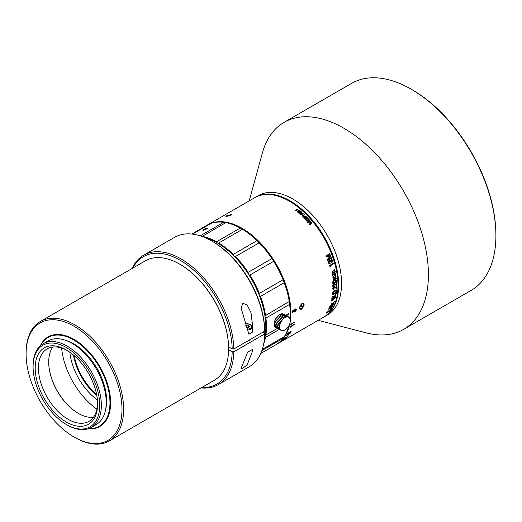 <?xml version="1.0" encoding="UTF-8"?>
<svg xmlns="http://www.w3.org/2000/svg" width="522" height="522" viewBox="0 0 522 522"><rect width="100%" height="100%" fill="white"/><g stroke="black" fill="none" stroke-linecap="round" stroke-linejoin="round"><path stroke-width="0.78" d="M288.516 332.892A68.956 39.816 60 0 0 288.705 332.553L287.224 333.904L287.413 334.224L288.94 333.493L290.454 332.475L291.23 331.216L289.338 332.299L288.79 333.388L287.687 333.826L288.392 332.755M301.638 303.85L299.628 307.699C299.745 309.22 300.489 309.657 301.853 309.004L304.182 305.076C304.019 303.536 303.243 303.08 301.853 303.713L301.742 303.778M295.961 310.694L296.3 309.618L295.961 308.913L295.074 309.076L294.108 310.244L293.253 310.244L292.49 311.001L292.203 311.986L292.49 312.619L294.108 311.503L295.074 311.543L295.961 310.694L295.798 308.822M292.327 312.521L293.945 311.406L294.499 311.738L295.798 310.597M276.242 344.527A68.956 39.816 -120 0 0 276.569 344.337A68.956 39.816 -120 0 0 289.873 323.412M290.31 320.821A68.956 39.816 -120 0 0 290.852 312.769A68.956 39.816 -120 0 0 260.752 243.369A68.956 39.816 -120 0 0 207.612 224.897A68.956 39.816 -120 0 0 207.286 225.086M207.612 224.897L254.762 197.675A68.956 39.816 60 0 1 289.24 201.094A68.956 39.816 60 0 1 338.002 285.547L338.002 285.547A68.956 39.816 60 0 1 323.718 317.115L276.569 344.337M335.763 287.472L335.248 287.028L336.201 287.446A68.956 39.816 60 0 0 336.194 285.482L336.697 285.195A68.956 39.816 60 0 1 336.703 286.297A68.956 39.816 60 0 1 336.69 287.687L335.639 288.033L334.87 287.576L335.639 288.033L336.69 287.687M335.483 287.942L334.191 287.1L334.87 287.576L333.721 287.224L333.186 288.405L333.878 287.315M333.421 288.796L333.186 288.405L333.421 288.796L334.139 288.581A68.956 39.816 60 0 1 334.132 289.077L333.049 289.377L332.69 288.614L333.865 286.819L335.248 287.028L334.622 286.617M332.958 289.345L334.132 289.077M294.806 322.309L291.857 323.784L294.806 322.309A68.956 39.816 60 0 0 294.904 321.885L290.982 324.149A68.956 39.816 60 0 1 290.904 324.482L291.452 324.638M292.013 323.914A68.956 39.816 60 0 1 291.831 324.645M290.741 324.345L291.23 324.273L291.413 324.886M294.147 324.71L291.198 326.178L294.147 324.71A68.956 39.816 60 0 0 294.264 324.306L290.343 326.57A68.956 39.816 60 0 1 290.245 326.889L290.767 326.994M291.354 326.322A68.956 39.816 60 0 1 291.132 327.02M290.088 326.746L290.565 326.661L290.721 327.255M287.113 335.059L290.01 333.584A68.956 39.816 60 0 0 290.219 333.264L286.291 335.535A68.956 39.816 60 0 1 286.128 335.776L286.708 335.555L286.434 335.966M287.217 335.189A68.956 39.816 60 0 1 286.852 335.724M284.203 338.68L284.823 338.373A68.956 39.816 60 0 1 284.575 338.634L284.51 338.543M284.144 338.419L287.087 337.205A68.956 39.816 60 0 0 288.307 335.848L287.811 336.135A68.956 39.816 60 0 1 286.859 337.212L285.482 337.48L283.727 338.824L284.575 338.634M286.532 337.342L286.128 337.173M285.56 337.434L286.167 337.675L285.521 337.375M282.722 340.155L283.335 339.835A68.956 39.816 60 0 1 283.068 340.07L283.028 340.011M282.702 339.946L285.58 338.641A68.956 39.816 60 0 0 286.885 337.408L286.389 337.695A68.956 39.816 60 0 1 285.364 338.674L284.059 339.039L282.265 340.324L283.068 340.07M285.051 338.811L284.699 338.719M284.144 338.993L284.673 339.117L284.236 338.922M329.415 311.366L330.322 310.068L328.88 310.747L326.367 313.122L329.284 311.295M330.322 310.068L329.956 310.623M331.477 308.639A68.956 39.816 60 0 1 331.235 309.057L330.596 309.422A68.956 39.816 -120 0 0 330.844 309.011L331.477 308.639M331.437 307.497A68.956 39.816 60 0 1 330.778 308.73L328.475 309.2A68.956 39.816 -120 0 0 328.651 308.854L331.163 307.406A68.956 39.816 -120 0 0 331.366 306.982L331.809 306.721A68.956 39.816 60 0 1 331.607 307.151L332.573 306.59A68.956 39.816 60 0 1 332.403 306.936L331.255 307.393L332.403 306.936M331.137 306.884L332.638 305.827L333.336 304.333L331.444 305.416L330.974 306.727L329.852 307.099L330.641 306.042A68.956 39.816 60 0 0 330.798 305.638L329.369 307.125L329.597 307.569L331.137 306.884L333.271 304.704L333.16 304.235M329.369 307.125L329.597 307.569L330.961 306.779M330.824 306.283L330.798 306.623M333.271 304.704L333.336 304.333M334.4 302.062A68.956 39.816 60 0 0 334.569 301.546L332.749 303.269L331.587 303.308A68.956 39.816 -120 0 1 331.424 303.811L332.279 303.739L331.072 304.841A68.956 39.816 -120 0 1 330.889 305.337L332.612 303.739L333.839 303.66A68.956 39.816 60 0 0 334.015 303.178L333.088 303.269L334.23 301.964A68.728 39.679 -120 0 0 334.276 301.82M331.679 299.21L334.752 298.101L331.385 300.607A68.956 39.816 -120 0 1 331.274 301.096L335.535 297.873A68.956 39.816 60 0 0 335.639 297.396L332.488 298.538L335.927 295.85A68.956 39.816 60 0 0 336.011 295.361L332.083 296.796A68.956 39.816 -120 0 1 332.005 297.312L335.163 296.078L331.77 298.728A68.956 39.816 -120 0 1 331.679 299.21M336.285 293.416L335.646 293.788A68.956 39.816 -120 0 1 335.581 294.304L336.22 293.938A68.956 39.816 60 0 0 336.285 293.416M332.318 294.917L336.383 292.568A68.956 39.816 60 0 0 336.501 291.315L336.318 290.48L334.53 290.819L333.056 292.072L332.455 293.436A68.956 39.816 -120 0 1 332.318 294.917M336.188 290.408L335.633 290.369M336.67 288.346L336.031 288.718A68.956 39.816 -120 0 1 336.011 289.26L336.651 288.894A68.956 39.816 60 0 0 336.67 288.346M301.853 309.004L301.527 308.424L303.53 305.076L302.93 303.797L301.585 303.889M301.527 308.424L300.176 308.574L299.635 307.504M332.671 283.342L334.589 282.95L336.09 281.73L336.546 280.471L335.946 279.825L334.308 280.392L332.892 281.58L332.442 282.839L333.036 283.479L332.442 282.839M332.873 283.387L335.927 281.632L336.546 280.471L335.946 279.825M333.304 280.294L336.272 278.578A68.956 39.816 60 0 0 336.214 278.056L334.53 279.029L333.532 278.82L336.07 276.875A68.956 39.816 60 0 0 335.998 276.347L334.328 277.312L333.304 277.149L333.865 276.275L335.822 275.146A68.956 39.816 60 0 0 335.737 274.611L332.971 276.497L332.834 277.319L333.395 277.945L333.056 278.963L333.597 279.57L333.245 279.772A68.956 39.816 -120 0 1 333.304 280.294M333.056 278.963L333.33 279.433M333.604 277.508L333.14 277.051L333.865 276.275M333.832 279.185L333.362 278.728L334.002 278.069M335.509 273.221L333.826 274.194L332.775 273.959L333.212 273.189L335.287 271.995A68.956 39.816 60 0 0 335.176 271.447L333.506 272.412L332.436 272.223L332.964 271.329L334.922 270.2A68.956 39.816 60 0 0 334.804 269.639L332.051 271.538L331.959 272.386L332.579 273.052L332.292 274.096L332.892 274.735L332.54 274.937A68.956 39.816 -120 0 1 332.638 275.479L335.6 273.769A68.956 39.816 60 0 0 335.509 273.221M332.768 272.601L332.266 272.125L332.964 271.329M333.114 274.344L332.605 273.867L333.212 273.189M330.602 265.594L333.388 263.982A68.956 39.816 60 0 0 333.219 263.388L329.291 265.652A68.956 39.816 -120 0 1 329.428 266.116L330.067 266.142L330.465 266.853L330.883 266.618A68.956 39.816 60 0 0 330.602 265.594L333.388 263.982M329.219 262.892L328.775 262.383L329.219 262.892L330.015 262.723A68.956 39.816 60 0 1 330.204 263.323L328.99 263.558L328.279 262.677L328.247 261.431L328.977 260.517L329.826 260.367L331.366 261.457M328.867 263.499L330.204 263.323M330.335 261.476L329.017 261.026L328.599 262.279L329.043 262.788L328.599 262.279L329.193 261.13L331.646 262.246L332.795 261.959A68.956 39.816 60 0 0 331.816 258.899L331.313 259.186A68.956 39.816 -120 0 1 332.103 261.6L331.568 261.574M331.137 262.051L332.795 261.959M327.496 260.511L331.561 258.162A68.956 39.816 60 0 0 331.326 257.496L328.025 259.401L330.87 256.23A68.956 39.816 60 0 0 330.622 255.552L326.818 256.185L330.132 254.273A68.956 39.816 60 0 0 329.858 253.581L325.793 255.93A68.956 39.816 -120 0 1 326.185 256.915L330.158 256.237L327.157 259.551A68.956 39.816 -120 0 1 327.496 260.511M311.667 222.653L309.154 224.108A68.956 39.816 60 0 1 309.344 224.336L310.538 224.493A68.956 39.816 60 0 0 310.12 223.977L311.908 222.946A68.956 39.816 60 0 0 311.667 222.653L311.588 222.77A68.728 39.679 60 0 1 311.791 223.018M309.083 222.6L308.032 222.32L309.083 222.6A68.956 39.816 60 0 1 309.324 222.894L307.895 222.698L308.032 221.661L307.686 222.124M308.306 221.928L309.148 222.228L309.187 221.413L309.8 221.126L310.198 221.361L310.042 222.124A68.956 39.816 60 0 1 310.283 222.418L310.76 221.857L309.853 220.786L309.115 220.917L308.841 221.661L308.032 221.661L308.77 221.785L309.044 221.041L309.781 220.91L310.681 221.974L310.205 222.535M309.044 221.041L308.77 221.785M310.283 222.418L310.681 221.974M310.198 221.361L310.042 222.124M309.213 221.674L309.37 221.197M307.739 220.897L306.564 220.61L307.106 221.178L307.739 220.897A68.956 39.816 60 0 1 307.987 221.178L306.447 221.021L306.603 219.912L306.218 220.415M307.204 219.762L306.538 220.043L309.017 220.297L307.132 219.892M308.156 219.116L308.424 218.875L308.104 219.057A68.956 39.816 60 0 1 309.089 220.167M308.424 218.875A68.956 39.816 60 0 1 309.67 220.291L306.864 220.186M306.283 219.266L305.109 219.005L305.657 219.553L306.283 219.266A68.956 39.816 60 0 1 306.538 219.547L304.985 219.403L305.135 218.313L304.75 218.809M305.729 218.157L305.07 218.444L307.634 218.542L305.67 218.294M306.695 217.517L306.949 217.269L306.629 217.452A68.956 39.816 60 0 1 307.634 218.542M306.949 217.269A68.956 39.816 60 0 1 308.221 218.653L305.396 218.581M303.38 217.211L303.53 217.857L304.326 218.15L306.283 217.028L306.153 216.343L305.35 216.049L303.386 217.191M302.538 216.199L303.275 216.343A68.956 39.816 60 0 0 302.825 215.886L304.607 214.855A68.956 39.816 60 0 0 304.346 214.594L301.833 216.043A68.956 39.816 60 0 1 302.036 216.245L302.538 216.199M300.47 214.81L302.447 214.692L303.243 213.961L303.099 213.296L302.284 213.028L301.077 213.446L300.326 214.15L300.47 214.81L300.28 214.288M303.243 213.961L303.099 213.296L303.191 214.105M299.726 213.609L301.683 212.487L301.527 211.834L300.705 211.58L298.747 212.702L298.904 213.348L299.726 213.609M298.695 212.865L298.904 213.348M301.683 212.487L301.527 211.834L301.638 212.637M297.305 211.925L298.14 212.173L300.098 211.051L299.928 210.412L299.093 210.17L297.142 211.293L297.305 211.925L297.142 211.293L299.06 210.327L299.889 210.568L300.052 211.208M300.098 211.051L299.889 210.568M296.209 210.418L296.979 210.523A68.956 39.816 60 0 0 296.489 210.118L298.271 209.087A68.956 39.816 60 0 0 297.99 208.852L295.478 210.301A68.956 39.816 60 0 1 295.7 210.483L296.209 210.418M333.382 285.886L333.127 285.488L333.382 285.886L334.113 285.678A68.956 39.816 60 0 1 334.126 286.18L333.023 286.48L332.631 285.782L333.747 283.87L335.176 284.105L334.517 283.668M332.762 286.343L334.126 286.18M335.561 284.47L335.02 284.007L336.175 284.549A68.956 39.816 -120 0 0 336.083 282.532L336.579 282.245A68.956 39.816 60 0 1 336.683 284.803L335.626 285.136L334.817 284.653L335.626 285.136L336.683 284.803M334.654 284.562L334.106 284.164L334.817 284.653L333.786 284.373L333.127 285.488L333.134 284.771L334.106 284.164L335.463 285.045M230.776 215.292L231.755 214.47L226.802 215.645L225.863 216.676L230.776 215.292M231.481 214.803L227.259 216.036L226.378 216.721M293.945 311.406L294.336 311.641M294.225 310.636L295.596 309.474L295.641 309.82L295.432 309.383L294.415 309.983L294.558 311.125M293.729 310.923L293.573 310.551L292.698 311.053L292.816 312.019M292.862 312.045L292.698 311.699L292.862 312.045L293.742 311.53L293.736 310.649L292.862 311.145L292.698 311.954M295.804 309.905L295.596 309.474L295.596 310.564L294.401 311.034M225.387 222.907A2.297 1.325 -120 0 1 224.545 222.587A68.499 39.548 60 0 1 225.648 222.757M202.021 236.44L225.843 222.64A68.956 39.816 -120 0 1 240.29 228.042A68.499 39.548 60 0 1 241.066 228.479A2.297 1.325 -120 0 0 242.462 229.288A68.499 39.548 -120 0 0 241.066 228.479L240.29 228.042L216.565 241.745L216.689 242.554M264.204 340.677A68.956 39.816 -120 0 0 265.822 327.222A68.956 39.816 -120 0 0 217.061 242.763L217.387 242.952A68.499 39.548 -120 0 1 218.085 243.363L242.462 229.288A68.499 39.548 60 0 1 257.672 241.164A68.499 39.548 60 0 1 258.984 242.476A68.499 39.548 60 0 1 272.36 259.114A68.499 39.548 60 0 1 273.43 260.765A68.499 39.548 60 0 1 283.361 280.157A68.499 39.548 60 0 1 284.059 281.958A68.499 39.548 60 0 1 289.338 301.768A68.499 39.548 60 0 1 289.579 303.497A68.499 39.548 60 0 1 290.199 312.769A68.499 39.548 60 0 1 290.199 312.959M283.707 337.003A68.499 39.548 60 0 1 283.361 337.48A2.297 1.325 -120 0 1 283.407 337.173M289.951 318.688A68.956 39.816 -120 0 0 290.199 313.148A68.956 39.816 -120 0 0 289.645 304.359L289.579 303.497A2.297 1.325 -120 0 1 289.338 301.768L289.247 301.514A68.956 39.816 -120 0 0 284.229 282.702L284.059 281.958A2.297 1.325 -120 0 1 283.361 280.157L283.081 279.746A68.956 39.816 -120 0 0 273.652 261.326L273.43 260.765A2.297 1.325 -120 0 1 272.36 259.114L271.897 258.605A68.956 39.816 -120 0 0 259.193 242.802L258.984 242.476A2.297 1.325 -120 0 1 257.672 241.164L257.033 240.649L233.301 254.351L233.295 255.238A68.499 39.548 -120 0 1 234.606 256.55L235.461 256.504L259.193 242.802M264.961 336.853L265.515 337.375L279.139 329.512M265.822 327.033A68.499 39.548 60 0 0 265.822 326.85A68.499 39.548 60 0 0 265.202 317.572L265.913 318.055A68.956 39.816 60 0 1 266.468 326.85A68.956 39.816 60 0 1 265.913 335L277.273 328.436M283.081 279.746L259.356 293.442L258.977 294.238A68.499 39.548 60 0 0 249.053 274.84L249.921 275.022L273.652 261.326M271.897 258.605L248.165 272.308L247.983 273.189A68.499 39.548 -120 0 1 249.053 274.84M289.247 301.514L264.961 315.843A68.499 39.548 60 0 0 259.675 296.033L260.498 296.405L284.229 282.702M265.913 318.055L289.645 304.359M286.5 315.66L288.901 314.27A68.956 39.816 -120 0 0 288.901 313.898A68.956 39.816 -120 0 0 288.901 313.52L285.847 315.281M217.387 242.952L217.061 242.763A68.956 39.816 -120 0 0 204.598 237.438M265.202 317.572A68.499 39.548 -120 0 0 264.961 315.843M259.675 296.033A68.499 39.548 -120 0 0 258.977 294.238M234.606 256.55A68.499 39.548 60 0 1 247.983 273.189M218.085 243.363A68.499 39.548 60 0 1 233.295 255.238M218.855 243.069A68.956 39.816 60 0 1 233.301 254.351M257.033 240.649A68.956 39.816 -120 0 0 242.586 229.367M261.9 350.562L283.081 338.328L283.361 337.48M288.731 326.022A68.956 39.816 -120 0 1 284.229 336.697L262.305 349.355M260.726 353.485L275.916 344.716A68.956 39.816 -120 0 0 283.081 338.328M210.098 224.206L209.224 224.127A68.956 39.816 -120 0 0 206.96 225.276L191.77 234.045M192.474 234.124L210.986 223.442A68.956 39.816 -120 0 1 223.69 222.307L200.239 235.84M209.224 224.127L192.005 234.071M224.545 222.587L223.69 222.307M202.112 236.342A68.956 39.816 60 0 1 216.565 241.745M329.369 307.471A65.628 37.891 -120 0 0 329.695 307.008L329.871 307.112M289.403 201.185A68.499 39.548 60 0 1 289.566 201.277A68.499 39.548 60 0 1 338.002 285.175L338.002 285.547M207.449 228.545L203.26 230.13M206.914 228.904L207.763 228.199L203.515 229.21L202.712 230.104L206.914 228.904M132.151 268.465A74.705 43.13 60 0 1 143.648 255.193L174.531 237.36A74.705 43.13 60 0 1 211.88 241.06L212.695 241.529A73.556 42.471 -120 0 1 264.693 330.204L264.693 331.144L233.81 348.97L232.186 348.97L228.61 346.908A68.499 39.548 60 0 1 228.623 348.324L228.623 348.696A68.956 39.816 -120 0 0 179.862 264.243A68.956 39.816 -120 0 0 145.384 260.824L40.383 321.448A68.956 39.816 -120 0 0 26.1 353.016L26.1 353.955A67.808 39.15 -120 0 0 74.046 437.005A67.808 39.15 -120 0 0 121.998 409.32A67.808 39.15 -120 0 0 74.046 326.27A67.808 39.15 -120 0 0 26.1 353.955M250.645 333.356A5.403 3.119 180 0 1 249.633 333.819L248.883 334.25L241.079 307.973L242.9 303.256L247.206 305.057L250.978 312.671L252.57 325.31L252.191 332.331L251.441 332.768A5.403 3.119 180 0 1 250.645 333.356M247.2 341.238A2.871 1.657 0 0 0 248.857 340.768A2.871 1.657 0 0 0 249.679 339.809M228.616 349.727L232.186 351.789L233.81 351.789L264.693 333.956L264.693 333.016L263.068 332.083M264.693 333.956A74.705 43.13 60 0 1 249.235 366.757L218.353 384.59A74.705 43.13 60 0 1 201.114 387.905M211.88 241.06A74.705 43.13 60 0 1 211.88 241.066A74.705 43.13 60 0 1 264.693 331.144M233.81 351.789A74.705 43.13 60 0 1 218.353 384.59M143.648 255.193A74.705 43.13 60 0 1 180.997 258.892A74.705 43.13 60 0 1 233.81 348.97M247.591 352.272L241.079 368.408L242.906 368.264L247.206 364.695L252.576 351.065L252.524 349.427L247.591 352.272M232.186 351.789A73.556 42.471 60 0 1 201.87 387.468M132.908 268.027A73.556 42.465 60 0 1 180.188 260.302A73.556 42.471 60 0 1 232.186 348.97M228.61 346.908A68.499 39.548 -120 0 0 180.188 264.432A68.499 39.548 -120 0 0 180.025 264.334M74.046 437.005L74.861 437.475A68.956 39.816 -120 0 0 109.339 440.888L214.34 380.264A68.956 39.816 -120 0 0 228.623 348.696M109.339 440.888A68.956 39.816 -120 0 0 123.623 409.32A68.956 39.816 -120 0 0 93.523 339.92A68.956 39.816 -120 0 0 40.383 321.448M88.283 428.751A51.717 29.858 -120 0 0 109.894 393.947A51.717 29.858 -120 0 0 74.046 339.411A51.717 29.858 -120 0 0 40.364 345.753M40.749 345.42A51.26 29.597 60 0 1 73.726 339.972A51.26 29.597 60 0 1 109.144 393.386A51.26 29.597 60 0 1 88.766 428.588M105.568 409.822A46.549 26.876 -120 0 0 106.638 400.824A46.549 26.876 -120 0 0 65.4 340.246M66.411 424.523L67.221 424.993A48.272 27.868 -120 0 0 91.357 427.381L96.231 424.569A48.272 27.868 -120 0 0 106.234 402.469A48.272 27.868 -120 0 0 85.158 353.89A48.272 27.868 -120 0 0 47.965 340.957L43.085 343.776A48.272 27.868 -120 0 0 33.088 365.87L33.088 366.809A47.124 27.209 -120 0 0 66.411 424.523A47.124 27.209 -120 0 0 99.728 405.287A47.124 27.209 -120 0 0 66.411 347.574A47.124 27.209 -120 0 0 33.088 366.809M91.357 427.381A48.272 27.868 -120 0 0 101.353 405.287A48.272 27.868 -120 0 0 80.284 356.709A48.272 27.868 -120 0 0 43.085 343.776M35.202 368.03A44.135 25.48 60 0 1 66.411 350.014A44.135 25.48 60 0 1 97.614 404.067A44.135 25.48 60 0 1 66.411 422.083A44.135 25.48 60 0 1 35.202 368.03M67.234 350.503A41.838 24.156 -120 0 0 47.117 348.879A41.838 24.156 -120 0 0 38.452 368.03A41.838 24.156 -120 0 0 56.715 410.129A41.838 24.156 -120 0 0 88.955 421.339A41.838 24.156 -120 0 0 97.607 403.108M52.872 347.026A41.838 24.156 -120 0 0 48.696 362.118A41.838 24.156 -120 0 0 78.274 413.352A41.838 24.156 -120 0 0 93.438 417.28M48.696 361.929A42.295 24.417 -120 0 0 78.437 413.45M61.642 348.063A56.435 32.579 -120 0 0 96.916 409.17M97.425 399.989A44.827 25.878 60 0 1 69.844 352.213M73.491 355.038A42.523 24.554 -120 0 0 96.805 395.422M96.629 394.515A42.987 24.815 60 0 1 74.189 355.639M74.117 355.58A42.523 24.554 -120 0 0 96.648 394.606M248.811 334.054A5.403 3.119 0 0 0 249.633 333.819M247.389 330.126A5.403 3.119 180 0 0 250.645 329.225A5.403 3.119 180 0 0 252.23 327.02L252.23 331.15A5.403 3.119 180 0 1 251.441 332.768M246.508 327.783L247.513 327.94L249.392 326.857L248.707 325.376L246.143 324.978L245.581 325.297M248.707 325.376L248.707 327.248M246.24 327.059L248.446 327.398M246.143 326.792L246.143 324.978M265.515 337.375A68.956 39.816 60 0 1 263.649 344.096M235.461 256.504A68.956 39.816 60 0 1 248.165 272.308M249.921 275.022A68.956 39.816 60 0 1 259.356 293.442M260.498 296.405A68.956 39.816 60 0 1 265.515 315.216M288.823 313.565A68.845 39.75 60 0 1 288.823 313.852A68.845 39.75 60 0 1 288.816 314.224L286.421 315.608M279.909 328.84L279.394 328.449L279.909 328.84A7.582 4.378 -60 0 1 279.668 327.94L279.224 327.444L279.668 325.787A7.582 4.378 -60 0 1 279.909 324.606L279.72 323.894L280.301 323.399A7.582 4.378 -60 0 1 280.843 322.204A7.582 4.378 -60 0 1 281.502 321.063A7.582 4.378 -60 0 1 282.265 319.999A7.582 4.378 -60 0 1 283.113 319.053A7.582 4.378 -60 0 1 284.014 318.25A7.582 4.378 -60 0 1 284.947 317.624A7.582 4.378 -60 0 1 285.88 317.18A7.582 4.378 -60 0 1 286.78 316.932L287.087 316.541L282.076 313.65L278.624 315.138L276.105 317.944L274.513 321.493L274.383 325.552L274.709 326.413L279.72 329.304L279.909 328.84A7.582 4.378 120 0 0 280.301 329.591L279.72 329.304L280.301 329.591A7.582 4.378 -60 0 0 280.843 330.165L275.192 327.098L274.911 326.478M284.32 330.328L283.257 330.68M274.383 325.552L279.394 328.449L279.668 327.94A7.582 4.378 120 0 1 279.583 326.909A7.582 4.378 120 0 1 279.668 325.787L279.394 325.134L279.909 324.606A7.582 4.378 120 0 1 280.301 323.399L280.829 321.435L283.309 318.342L285.227 317.043L286.78 316.932A7.582 4.378 -60 0 1 287.629 316.9A7.582 4.378 -60 0 1 288.398 317.082A7.582 4.378 -60 0 1 289.058 317.461A7.582 4.378 -60 0 1 289.593 318.035L289.991 318.785A7.582 4.378 -60 0 1 290.232 319.692A7.582 4.378 -60 0 1 290.284 320.116A7.582 4.378 -60 0 1 290.31 320.717A7.582 4.378 120 0 1 290.232 321.839A7.582 4.378 -60 0 1 289.991 323.02A7.582 4.378 120 0 1 289.593 324.227A7.582 4.378 -60 0 1 289.058 325.421A7.582 4.378 -60 0 1 288.398 326.57A7.582 4.378 -60 0 1 287.629 327.627A7.582 4.378 -60 0 1 286.78 328.573A7.582 4.378 -60 0 1 285.88 329.375A7.582 4.378 -60 0 1 284.947 330.008A7.582 4.378 -60 0 1 284.412 330.282L284.014 330.452A7.582 4.378 -60 0 1 283.113 330.694L282.18 330.72M284.262 330.354L284.014 330.452A7.582 4.378 -60 0 0 284.412 330.282M283.113 330.694L283.113 330.694A7.582 4.378 -60 0 1 282.265 330.726L281.058 330.485M282.265 330.726L282.265 330.726A7.582 4.378 -60 0 1 281.502 330.55L275.446 327.053M281.502 330.55L281.502 330.55A7.582 4.378 -60 0 1 280.843 330.165L280.203 329.989L280.301 329.591M279.668 327.94L274.213 324.553M279.224 326.328L274.213 323.438L274.194 323.797M279.394 325.134L274.383 322.237L274.213 323.438M279.72 323.894L274.709 320.997L274.383 322.237M280.203 322.648L275.192 319.758L274.709 320.997M280.829 321.435L275.818 318.544L275.192 319.758M281.567 320.293L276.556 317.396L275.818 318.544M282.402 319.249L277.391 316.358L276.556 317.396M283.309 318.342L278.298 315.451L277.391 316.358M284.262 317.598L279.25 314.707L278.298 315.451M280.216 314.146L285.88 317.18M281.169 313.794L286.78 316.932M287.629 316.9L287.087 316.541L288.666 316.906L289.547 317.963M288.398 317.082L282.917 313.722L282.239 313.787M288.666 316.906L283.002 313.963M289.058 317.461L288.783 317.108M289.991 318.785L289.991 318.785A7.582 4.378 120 0 0 289.593 318.035M290.043 318.916L290.278 320.012M336.533 285.293A68.728 39.679 60 0 1 336.527 287.596M334.706 287.478L333.721 287.224M334.458 286.519L335.248 287.028M333.258 288.705L333.023 288.314L333.258 288.705M336.383 280.379L335.783 279.733M335.881 280.666L334.204 280.816L333.114 281.658L333.029 282.807M335.796 280.418L336.044 280.758L334.556 282.428L332.938 282.552L334.367 280.908L336.044 280.758M336.07 278.141A68.728 39.679 -120 0 1 336.109 278.487L336.272 278.578M336.109 278.487L333.284 280.112M335.6 274.689A68.728 39.679 -120 0 1 335.659 275.048L335.822 275.146M335.659 275.048L333.702 276.184M333.434 277.41L333.14 277.051L333.434 277.41M335.855 276.425A68.728 39.679 -120 0 1 335.9 276.777L336.07 276.875M335.9 276.777L333.832 277.972M333.669 279.087L333.362 278.728L333.669 279.087M335.372 273.3A68.728 39.679 -120 0 1 335.437 273.672L335.6 273.769M335.437 273.672L332.605 275.303M334.674 269.717A68.728 39.679 -120 0 1 334.752 270.102L334.922 270.2M334.752 270.102L332.795 271.231M332.599 272.504L332.266 272.125L332.599 272.504M335.046 271.525A68.728 39.679 -120 0 1 335.117 271.897L335.287 271.995M335.117 271.897L333.049 273.091M332.945 274.246L332.605 273.867L332.945 274.246M333.212 263.878A68.728 39.679 -120 0 0 333.095 263.46M330.426 265.489A68.728 39.679 -120 0 1 330.707 266.514L330.883 266.618M329.252 266.018L330.028 266.122M330.028 263.225A68.728 39.679 -120 0 0 329.891 262.788M331.392 261.47L329.643 260.263M332.618 261.861A68.728 39.679 -120 0 0 331.692 258.971M331.052 261.998L331.47 262.142M331.209 257.561A68.728 39.679 -120 0 1 331.379 258.057L331.561 258.162M331.379 258.057L327.438 260.334M325.996 256.804L330.158 256.237M329.741 253.653A68.728 39.679 -120 0 1 329.943 254.162L330.132 254.273M329.943 254.162L326.818 256.185M328.025 259.401L330.87 256.23M330.687 256.126A68.728 39.679 -120 0 0 330.485 255.578M309.194 224.153L311.588 222.77M310.42 224.558A68.728 39.679 60 0 0 310.042 224.095L310.12 223.977M307.615 222.248L307.96 221.785M309.964 222.248L310.127 221.485L309.964 222.248M309.135 221.798L309.389 222.17M306.146 220.545L306.538 220.043M309.546 220.349A68.728 39.679 -120 0 0 308.352 219.005M304.685 218.946L305.07 218.444M308.097 218.718A68.728 39.679 -120 0 0 306.884 217.406M303.341 217.309L305.292 216.186L306.088 216.48L306.218 217.165M303.811 217.23L303.843 217.674L304.417 216.721L305.833 216.526L305.226 217.498L303.784 217.811L303.752 217.374L303.784 217.811L305.161 217.635L305.775 216.663M305.833 216.526L305.872 216.969M301.905 216.115L304.346 214.594M303.151 216.415A68.728 39.679 60 0 0 302.767 216.03L302.825 215.886M300.274 214.301L302.231 213.178L303.047 213.446M300.744 214.203L300.789 214.627L301.351 213.694L302.78 213.478L302.186 214.431L300.737 214.777L300.692 214.353L300.737 214.777L302.134 214.581L302.727 213.628M302.78 213.478L302.838 213.889M298.701 212.859L300.659 211.73L301.481 211.984M299.171 212.748L299.223 213.165L299.772 212.245L301.207 212.017L300.62 212.956L299.178 213.315L299.126 212.904L299.178 213.315L300.574 213.113L301.161 212.173M301.207 212.017L301.279 212.408M297.266 212.082L297.103 211.449M297.566 211.332L297.625 211.743L298.166 210.829L299.608 210.594L299.028 211.527L297.586 211.899L297.527 211.495L297.586 211.899L298.989 211.684L299.569 210.751M299.608 210.594L299.693 210.973M295.582 210.386L297.99 208.852M296.842 210.601A68.728 39.679 60 0 0 296.457 210.281L296.489 210.118M333.95 285.762A68.728 39.679 60 0 1 333.963 286.089M335.176 284.105L334.354 283.577M336.52 284.705A68.728 39.679 -120 0 0 336.429 282.33M333.219 285.795L332.964 285.39L333.219 285.795M291.857 323.784A68.728 39.679 60 0 1 291.674 324.508M291.198 326.178A68.728 39.679 60 0 1 290.982 326.87M289.266 333.043L288.751 333.343M287.863 333.826L287.27 334.054M291.152 331.411L290.8 331.861M290.793 331.881L290.604 331.503L290.069 331.718L290.793 331.881L289.175 333.049L290.219 331.881M289.423 332.181L289.097 332.958M287.009 335.117A68.728 39.679 60 0 1 286.708 335.555M286.552 335.639L285.991 335.607M284.444 338.452L283.518 338.908M286.956 337.023L286.036 337.486M282.944 339.881L282.024 340.357M285.449 338.445L284.542 338.928M330.132 309.964L330.217 310.309M327.535 312.365L326.178 313.017M329.721 310.597L328.364 311.06M326.57 312.463L327.986 312.123L329.904 310.707L328.468 310.995M326.635 312.404L328.658 311.099M331.255 307.393A68.728 39.679 -120 0 1 330.596 308.626L330.778 308.73M330.596 308.626L330.282 309.017M328.299 309.102L330.1 308.913M330.817 307.647L329.056 308.665L330.537 308.626A68.956 39.816 -120 0 0 330.994 307.752L330.817 307.647M329.238 308.763L330.994 307.752M329.193 307.021L329.421 307.465M329.943 307.008L329.669 306.779L330.641 306.042M331.346 306.349L331.522 305.416L332.703 304.731L332.945 305.109L331.346 306.349L331.692 305.514L332.945 305.109M333.088 303.269L334.23 301.964M330.713 305.24L332.442 303.641L333.669 303.556A68.728 39.679 -120 0 0 333.799 303.204M331.255 303.713L332.279 303.739M331.516 299.113L334.752 298.101M331.842 297.214L335.163 296.078M332.488 298.538L335.763 295.752A68.728 39.679 -120 0 0 335.816 295.432M331.105 300.998L335.372 297.775A68.728 39.679 -120 0 0 335.437 297.468M336.096 293.527A68.728 39.679 -120 0 1 336.057 293.84L336.22 293.938M336.057 293.84L335.607 294.101M336.383 292.568L336.22 292.477A68.728 39.679 -120 0 0 336.338 291.224L336.155 290.389M336.22 292.477L332.338 294.715M335.757 290.969L334.367 291.224L333.238 292.144L332.788 293.305A68.728 39.679 -120 0 1 332.723 294.017L332.886 294.114A68.956 39.816 60 0 0 332.951 293.397L333.401 292.235L334.53 291.315L335.646 290.93L335.979 291.635A68.956 39.816 -120 0 1 335.914 292.366L332.886 294.114M336.501 288.444A68.728 39.679 -120 0 1 336.488 288.796L336.651 288.894M336.488 288.796L336.018 289.071M403.65 329.362L471.144 290.395A119.531 69.008 -120 0 0 495.9 235.676L495.9 234.737A118.383 68.349 -120 0 0 412.191 89.751L411.382 89.288A119.531 69.008 -120 0 0 351.613 83.363L284.125 122.331A119.531 69.008 60 0 1 343.887 128.249A119.531 69.008 60 0 1 428.405 274.644A119.531 69.008 60 0 1 403.65 329.362A119.531 69.008 60 0 1 366.222 332.866L318.159 320.325M495.9 235.676A119.531 69.008 -120 0 0 411.382 89.288A119.531 69.008 -120 0 0 411.382 89.282M249.203 200.885L262.37 152.998A119.531 69.008 60 0 1 284.125 122.331M324.371 316.743L327.294 315.053A68.956 39.816 -120 0 0 337.864 259.793A68.956 39.816 -120 0 0 292.816 199.026A68.956 39.816 -120 0 0 258.338 195.613L255.415 197.303A68.956 39.816 60 0 1 289.893 200.716A68.956 39.816 60 0 1 334.941 261.483A68.956 39.816 60 0 1 324.371 316.743A68.956 39.816 60 0 1 324.045 316.926M289.24 201.094L289.566 201.277A68.499 39.548 60 0 1 338.002 285.358M255.088 197.492A68.956 39.816 60 0 1 255.415 197.303M301.266 304.15L301.82 304.939L301.214 306.505L300.065 305.84M301.214 306.505L299.993 307.204L299.732 306.832M300.966 304.443L301.82 304.939M303.53 305.076L304.182 305.076M227.259 216.036L226.802 215.645M203.971 229.602L203.515 229.21M245.079 323.934A4.711 2.721 180 0 1 250.762 324.965A4.711 2.721 180 0 1 250.162 328.384A4.711 2.721 180 0 1 247.03 329.173M225.869 216.682L226.45 216.917M290.199 312.769L290.199 313.148M265.822 326.85L265.822 327.222M202.712 230.104L203.293 230.339M180.188 264.432L179.862 264.243M252.23 327.02L249.973 324.234L245.033 323.797"/></g></svg>
